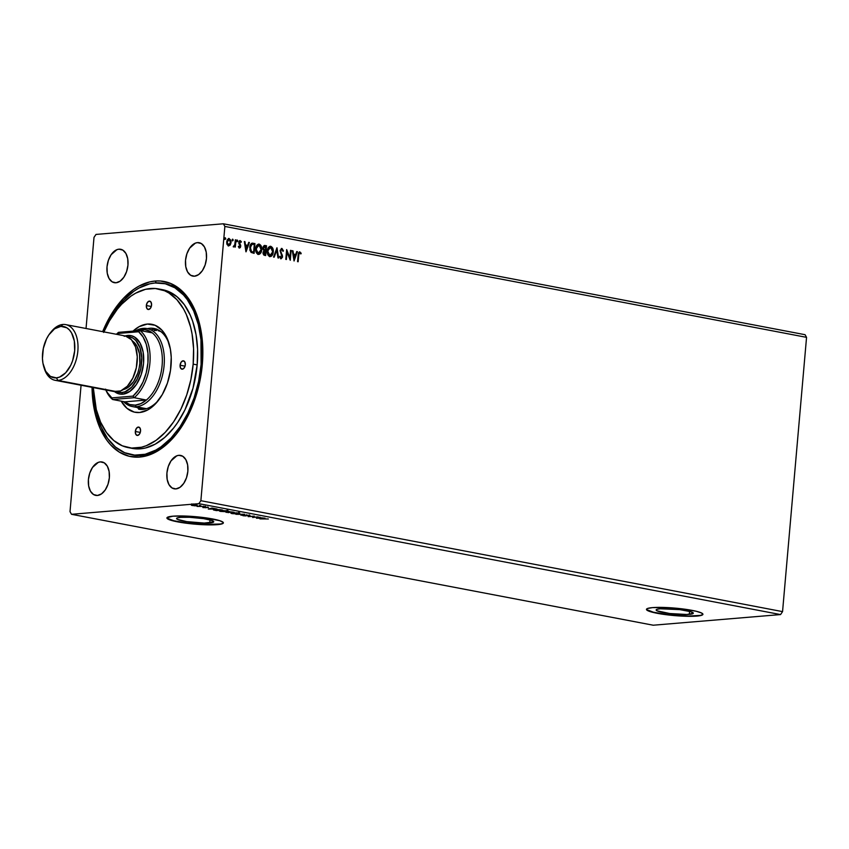 <?xml version="1.0" encoding="UTF-8"?>
<svg xmlns="http://www.w3.org/2000/svg" width="849" height="849" viewBox="0 0 849 849"><rect width="100%" height="100%" fill="white"/><g stroke="black" fill="none" stroke-linecap="round" stroke-linejoin="round"><path stroke-width="1.27" d="M689.335 614.347A18.646 2.462 5 0 1 668.545 613.371A18.646 2.462 5 0 1 656.139 609.943A18.646 2.462 5 0 1 660.108 608.786L679.741 609.614L690.916 611.747L693.251 613.349L686.809 614.485L669.702 613.519L657.062 610.813L656.192 609.784L656.829 609.359L660.108 608.786A18.646 2.462 5 0 1 680.898 609.762A18.646 2.462 5 0 1 693.304 613.19A18.646 2.462 5 0 1 689.335 614.347L689.59 611.365L689.335 614.347M209.777 522.92A18.646 2.462 5 0 1 188.987 521.933A18.646 2.462 5 0 1 176.592 518.506A18.646 2.462 5 0 1 180.561 517.349L189.401 517.285L203.58 518.643L211.359 520.31L213.693 521.912L204.269 523.069L186.759 521.615L177.505 519.386L176.719 518.845L177.271 517.922L180.561 517.349A18.646 2.462 5 0 1 201.34 518.325A18.646 2.462 5 0 1 213.746 521.753A18.646 2.462 5 0 1 209.777 522.92L210.032 519.928L209.777 522.92M166.935 517.805A28.346 3.746 -175 0 0 186.281 522.942A28.346 3.746 -175 0 0 217.365 524.364L217.344 524.65A28.346 3.746 5 0 1 185.761 523.154A28.346 3.746 5 0 1 166.903 517.943A28.346 3.746 5 0 1 172.941 516.181L166.988 517.699L168.304 519.27L173.695 521.021L187.523 523.377L213.513 524.852L220.315 524.279L223.298 523.122L223.181 522.368L219.753 520.681L202.762 517.444L186.377 516.086L172.941 516.181A28.346 3.746 5 0 1 204.524 517.667A28.346 3.746 5 0 1 223.372 522.878A28.346 3.746 5 0 1 217.344 524.65L217.365 524.364A28.346 3.746 -175 0 0 223.372 522.74M646.492 609.242A28.346 3.746 -175 0 0 665.839 614.379A28.346 3.746 -175 0 0 696.923 615.801L696.902 616.077A28.346 3.746 5 0 1 665.308 614.591A28.346 3.746 5 0 1 646.46 609.38A28.346 3.746 5 0 1 652.499 607.619L647.511 608.489L646.545 609.136L647.851 610.707L657.253 613.307L667.07 614.814L688.528 616.321L699.873 615.716L702.855 614.559L701.539 612.989L696.138 611.238L682.32 608.882L665.934 607.513L652.499 607.619A28.346 3.746 5 0 1 684.082 609.104A28.346 3.746 5 0 1 702.93 614.315A28.346 3.746 5 0 1 696.902 616.077L696.923 615.801A28.346 3.746 -175 0 0 702.93 614.177M178.863 455.319L182.206 455.966L178.863 455.319L176.794 455.817L171.031 460.858L168.282 466.494L166.924 472.989L167.157 479.345L168.951 484.609L172.029 487.963L175.923 488.907A17.001 10.262 100.8 0 1 174.204 488.822A17.001 10.262 100.8 0 1 167.083 471.588A17.001 10.262 100.8 0 1 178.863 455.319A17.001 10.262 100.8 0 1 180.582 455.414A17.001 10.262 100.8 0 1 187.703 472.638A17.001 10.262 100.8 0 1 175.923 488.907L180.041 487.294L183.755 483.368L186.504 477.732L187.862 471.237L187.629 464.881L185.835 459.627L182.758 456.263L178.863 455.319M118.956 249.182L122.298 249.818L118.956 249.182L116.886 249.68L111.123 254.721L108.375 260.356L107.016 266.851L107.25 273.208L109.043 278.472L112.121 281.826L116.016 282.77A17.001 10.262 100.8 0 1 114.297 282.685A17.001 10.262 100.8 0 1 107.176 265.45A17.001 10.262 100.8 0 1 118.956 249.182A17.001 10.262 100.8 0 1 120.675 249.277A17.001 10.262 100.8 0 1 127.796 266.501A17.001 10.262 100.8 0 1 116.016 282.77L120.134 281.157L123.848 277.23L126.597 271.595L127.955 265.1L127.721 258.743L125.928 253.48L122.85 250.126L118.956 249.182M197.467 242.623L200.81 243.26L197.467 242.623L195.397 243.111L189.635 248.163L186.897 253.798L185.528 260.293L185.772 266.65L187.565 271.903L190.643 275.267L194.527 276.201A17.001 10.262 100.8 0 1 192.819 276.116A17.001 10.262 100.8 0 1 185.687 258.892A17.001 10.262 100.8 0 1 197.467 242.623A17.001 10.262 100.8 0 1 199.186 242.708A17.001 10.262 100.8 0 1 206.307 259.943A17.001 10.262 100.8 0 1 194.527 276.201L198.655 274.588L202.37 270.672L205.108 265.026L206.466 258.542L206.233 252.174L204.439 246.921L201.362 243.567L197.467 242.623M100.352 461.888L103.695 462.525L100.352 461.888L98.272 462.387L92.509 467.428L89.771 473.063L88.413 479.558L88.646 485.915L90.44 491.178L93.517 494.532L97.412 495.476A17.001 10.262 100.8 0 1 95.693 495.381A17.001 10.262 100.8 0 1 88.572 478.157A17.001 10.262 100.8 0 1 100.352 461.888A17.001 10.262 100.8 0 1 102.06 461.973A17.001 10.262 100.8 0 1 109.192 479.207A17.001 10.262 100.8 0 1 97.412 495.476L101.53 493.863L105.244 489.937L107.982 484.301L109.351 477.807L109.107 471.45L107.324 466.186L104.236 462.832L100.352 461.888M131.892 454.799A87.15 52.596 -79.2 0 0 141.465 455.404L139.735 457.07A89.134 53.784 100.8 0 1 92.042 387.335L92.69 398.988L95.417 414.588L100.14 428.437L106.677 439.994L110.55 444.78L119.327 452.124L129.186 456.274L139.735 457.07L150.591 454.48L156.004 451.944L166.51 444.515L176.295 434.179L184.976 421.337L188.786 414.132L195.185 398.489L199.759 381.721L202.317 364.454L202.762 347.379L201.086 331.121L197.339 316.327L191.683 303.56L184.329 293.308L180.094 289.254L170.734 283.481L160.482 280.998L155.144 281.03L156.29 282.897L155.144 281.03L149.721 281.9L138.875 286.145L133.558 289.488L123.36 298.413L114.084 310.055L109.903 316.751L102.655 331.651A89.134 53.784 100.8 0 1 155.144 281.03A89.134 53.784 100.8 0 1 198.337 319.426A89.134 53.784 100.8 0 1 176.507 433.913A89.134 53.784 100.8 0 1 139.735 457.07L141.465 455.404A87.15 52.596 100.8 0 1 132.667 454.958A87.15 52.596 100.8 0 1 131.892 454.799M94.006 237.38L86.036 328.489L94.006 237.38L96.001 234.43L94.006 237.38M81.069 385.244L70.011 511.65L71.518 514.303L198.878 503.659L780.56 614.57L653.199 625.214L71.518 514.303L653.199 625.214L780.56 614.57L198.878 503.659L200.873 500.708L224.868 226.439L806.55 337.35L782.555 611.62L200.873 500.708L782.555 611.62L780.56 614.57L782.555 611.62L806.55 337.35L224.868 226.439L223.372 223.786L96.001 234.43L223.372 223.786L805.054 334.697L223.372 223.786L224.868 226.439L200.873 500.708L198.878 503.659L71.518 514.303L70.011 511.65L81.069 385.244M294.062 260.972L297.405 251.654L296.757 251.527L295.685 254.52L293.499 254.095L292.979 250.805L292.332 250.678L294.062 260.972L297.405 251.654L296.757 251.527L295.685 254.52L293.499 254.095L292.979 250.805L292.332 250.678L294.062 260.972M281.539 249.489L280.308 250.943L281.889 249.457L282.972 251.325L283.492 250.922L281.932 248.449L280.128 250.328L281.953 256.865L281.178 257.746L280.159 256.281L279.639 256.791L281.178 258.754L282.526 257.109L280.679 250.742L281.772 249.447L282.972 251.325L283.492 250.922L281.592 248.47L283.492 250.922L282.919 251.124L282.441 249.065L281.295 248.46M269.876 256.674L271.935 255.252L272.954 251.569L272.38 248.258L270.375 246.337C272.349 247.335 273.198 249.235 272.922 252.015L273.272 251.983C273.548 249.203 272.699 247.314 270.725 246.306L270.024 246.306L270.725 246.306C268.645 246.56 267.499 248.088 267.297 250.89C267.01 253.713 267.86 255.623 269.865 256.61C271.935 256.334 273.07 254.785 273.272 251.983L272.561 247.876L270.024 246.306L268.295 247.664L267.403 250.02L268.082 255.199L269.515 256.515L271.224 256.334L272.709 254.392L272.922 252.015C272.72 254.817 271.584 256.356 269.515 256.642M259.168 244.109L258.818 244.13C260.792 245.138 261.641 247.027 261.365 249.808L261.715 249.786C261.991 246.995 261.142 245.106 259.168 244.109L258.467 244.098L259.168 244.109C257.088 244.353 255.942 245.881 255.74 248.693C255.453 251.506 256.313 253.416 258.308 254.413C260.378 254.127 261.513 252.588 261.715 249.786L261.004 245.669L258.818 244.066L257.226 244.841L256.048 246.974L256.154 252.217L257.629 254.159L259.486 254.244L261.152 252.185L261.365 249.808C261.163 252.609 260.038 254.159 257.958 254.445M246.04 251.813L249.394 242.496L248.736 242.368L247.664 245.361L245.488 244.947L244.958 241.647L244.31 241.53L245.945 251.803L249.394 242.496L248.736 242.368L247.664 245.361L245.488 244.947L244.958 241.647L244.31 241.53L246.04 251.813M237.2 241.7L237.773 240.989L237.179 240.087L237.2 241.7L237.784 240.84L237.232 240.065L236.85 241.36L237.752 241.127L236.86 241.732M232.626 240.829L233.188 240.108L232.594 239.216L232.626 240.829L233.199 239.97L232.647 239.195L232.265 240.479L233.167 240.246L232.276 240.861M225.155 239.407L225.717 238.686L225.123 237.784L225.155 239.407L225.728 238.537L225.176 237.773L224.794 239.057L225.696 238.824L224.805 239.439M228.668 245.966L230.058 244.82L230.695 242.644L230.249 245.043L231.045 242.612L230.175 239.662L228.827 238.548L230.695 242.644L229.177 238.516L228.572 238.516L226.662 241.785L227.023 244.438L228.53 245.923L230.249 245.043L231.066 242.294L230.726 240.087L228.922 238.484L227.118 239.97L226.81 243.801L228.285 245.86L230.249 245.043L228.179 245.955M233.507 246.942L234.812 245.923L235.311 247.091L235.937 239.927L235.343 239.821L234.759 244.894L233.231 246.571L234.027 246.857L234.812 245.923L235.311 247.091L235.937 239.927L234.971 247.027L235.937 239.927L235.343 239.821L234.823 244.661L233.231 246.571L233.825 246.91M238.442 246.252L239.45 248.004L240.373 247.547L240.723 245.488L239.386 242.315L240.108 241.498L240.946 242.421L241.158 241.392L239.917 240.607L238.898 241.742L238.856 243.589L240.14 245.923L239.747 247.07L238.781 246.221L238.378 246.762L239.312 248.046M252.142 243.175L253.161 243.217L251.442 243.451L250.19 245.34L249.903 250.158L251.113 252.429L254.116 253.352L254.965 243.557L251.973 243.185M264.973 245.467L262.893 247.897L263.901 250.635L262.988 252.578L264.57 255.347L265.673 255.56L266.522 245.764L264.177 245.541L263.084 246.921L262.967 249.139L263.901 250.635L263.01 253.533L263.837 255.082L265.673 255.56L266.522 245.764L265.323 255.496L266.522 245.764L264.57 245.446M276.986 247.759L273.537 257.056L274.185 257.183L276.732 250.115L277.973 257.905L278.621 258.032L276.986 247.759L273.537 257.056L274.185 257.183L276.732 250.115L277.973 257.905L278.621 258.032L276.986 247.759M290.538 250.338L289.902 257.629L286.654 249.595L285.795 259.391L286.389 259.507L287.026 252.206L290.273 260.25L291.133 250.455L290.538 250.338L289.902 257.629L286.654 249.595L285.795 259.391L286.389 259.507L287.026 252.206L290.273 260.25L291.133 250.455L290.538 250.338M299.846 251.866L298.126 255.018L297.553 261.641L298.148 261.747L298.912 253.734L299.612 252.864L300.843 253.968L301.215 253.267L299.633 251.835L298.466 252.875L297.553 261.641L298.148 261.747L298.37 255.262L297.808 261.683L298.37 255.262L299.771 252.864L300.843 253.968L301.215 253.267L299.548 251.845M200.438 505.983L199.228 505.845L200.449 505.845M205.023 506.864L203.813 506.726L205.034 506.726M208.408 509.06L217.004 509.029L211.921 508.063L208.313 509.05L217.004 509.029L211.921 508.063L208.408 509.06M226.736 511.714L228.105 511.278L226.152 510.748L219.339 510.886L226.736 511.714C228.498 511.576 228.561 511.289 226.916 510.875L220.729 510.578C218.925 510.716 218.862 510.992 220.549 511.416L226.736 511.714C228.498 511.576 228.561 511.289 226.916 510.875M256.43 518.219L265.026 518.187L259.433 517.657L259.943 517.211L256.43 518.219L265.026 518.187L259.433 517.657L259.943 517.211L256.43 518.219M249.691 515.216L242.644 515.545L250.094 515.661L246.39 515.046L243.228 515.746L246.04 515.895L246.985 515.152L250.094 515.661M238.293 513.921L239.662 513.486L236.839 512.849L230.886 513.093L238.293 513.921C240.055 513.772 240.118 513.496 238.473 513.083L232.286 512.775C230.482 512.923 230.419 513.199 232.095 513.624L238.293 513.921C240.055 513.772 240.118 513.496 238.473 513.083M192.967 504.561L191.757 504.423L192.978 504.423M234.144 512.297L229.75 511.767L225.993 512.308L234.144 512.297M244.608 514.292L235.905 514.303L243.079 514.398L240.989 515.279L244.501 514.271L235.905 514.303L243.079 514.398L240.989 515.279L244.608 514.292M268.358 518.972L259.911 518.888L268.358 518.972M258.149 516.871L253.607 517.253L254.265 516.128L248.163 516.638L253.31 516.372L252.641 517.497L258.149 516.871L253.607 517.253L254.265 516.128L248.163 516.638L253.31 516.372L252.641 517.497L258.149 516.871M220.782 509.75L213.354 509.803L216.474 510.599L222.587 510.09L214.829 509.432L213.672 510.005L216.474 510.599L222.587 510.09L220.782 509.75M208.514 507.553L202.869 507.564L207.888 507.267M197.074 506.428L203.558 506.46L197.074 506.428M194.591 505.802L197.414 505.686L196.862 505.166L191.354 505.219L194.591 505.802L196.756 505.771L196.862 505.166L191.365 505.187L194.591 505.802M805.054 334.697L806.55 337.35L805.054 334.697M163.815 283.439L165.322 283.725A87.15 52.596 100.8 0 1 198.549 320.137A87.15 52.596 -79.2 0 0 164.536 283.587M176.963 433.33A87.15 52.596 100.8 0 1 141.465 455.404A87.15 52.596 -79.2 0 0 176.963 433.33M646.683 609.603L653.274 612.171L667.102 614.538L688.56 616.034L699.905 615.429M701.911 614.92L702.876 614.273M167.126 518.166L173.727 520.734L187.544 523.101L203.93 524.459L220.347 524.003M222.353 523.483L223.319 522.846M228.052 512.637L227.277 512.096L230.037 512.308L228.063 512.637M228.148 511.554L227.596 511.544M230.652 512.425L229.633 511.767L232.934 512.064L229.623 511.905L232.923 512.234L230.652 512.425M232.286 512.775C230.482 512.923 230.419 513.199 232.095 513.624M232.148 513.061C230.472 512.637 230.525 512.361 232.329 512.223M238.527 512.52C240.161 512.934 240.108 513.221 238.336 513.358M238.601 513.327L239.259 513.231M231.246 512.838L231.819 512.998M238.718 513.072L238.145 513.199M232.7 513.571L232.881 512.892L237.879 512.976L237.688 513.804L236.086 513.857L232.7 513.571L232.881 512.892L237.869 513.136L237.688 513.804L232.7 513.571L231.777 513.263L232.265 512.892M232.923 512.329L232.753 513.008M246.624 515.226L246.04 515.895L245.87 515.343M246.709 515.194L245.817 515.354M246.39 515.046L245.711 515.449M257.852 518.092L259.094 517.444L260.749 517.901L257.852 518.092M253.639 516.861L252.917 516.914L253.639 516.861M254.053 516.15L253.607 517.253L254.053 516.15M220.729 510.578C218.925 510.716 218.862 510.992 220.549 511.416M220.591 510.865C218.915 510.44 218.978 510.153 220.772 510.016M226.97 510.313C228.604 510.737 228.551 511.013 226.779 511.151M227.044 511.13L227.702 511.034M219.7 510.642L220.262 510.79M227.161 510.875L226.131 511.597L221.143 511.363L221.334 510.536L226.312 510.928L225.898 511.618L221.143 511.363L221.324 510.695L223.584 510.652L226.312 510.928L226.131 511.597M221.366 510.132L221.196 510.801M213.874 509.496L214.447 509.633M221.366 510.026L214.564 510.016L215.434 509.389L221.377 509.856L216.506 510.44L214.564 510.016L215.423 509.538L221.366 510.026M214.564 510.016L215.423 509.538M209.83 508.933L211.072 508.296L212.738 508.753L209.83 508.933M205.967 507.108L205.469 507.755L205.15 507.214M205.967 507.66L205.713 506.768M205.044 507.214L205.681 507.171M192.787 505.505L192.203 505.219L192.988 504.9L196.321 505.081L196.161 505.664L192.978 505.049M191.365 505.187L192.245 505.548M192.054 504.943L191.418 504.624L192.426 504.38M196.756 505.771L196.862 505.166M196.904 504.603L197.17 505.176M237.869 513.136L238.792 513.549L237.688 513.804M221.143 511.363L220.188 510.992L221.324 510.695M214.256 509.846L214.298 509.262M196.31 505.208L196.926 505.495L196.161 505.664M225.293 237.773L224.72 238.495M224.943 237.805L225.717 238.686M225.027 239.397L224.996 237.816M229.177 238.516L228.413 238.516M228.636 245.074L227.32 244.257L226.895 242.4L227.447 240.161L228.561 239.407M228.604 245.043L226.916 241.923L228.699 245.053L227.67 244.236L227.245 242.135L229.103 239.397L230.45 242.496L228.519 245.085M228.657 239.407L230.047 240.171L230.472 242.018L229.909 244.268L228.699 245.053M228.752 239.418L226.916 241.923L229.103 239.397M232.764 239.195L232.191 239.917M232.414 239.227L233.188 240.108M232.499 240.829L232.467 239.248M233.687 246.889L234.462 245.955L233.316 246.932M237.349 240.076L236.775 240.798M236.998 240.097L237.773 240.989M237.073 241.7L237.051 240.118M239.789 240.638L238.76 242.443L240.15 246.263L239.142 247.144L239.8 246.295M240.15 246.263L239.482 247.123M240.203 240.617L240.999 241.848L239.609 240.628M239.927 241.53L239.015 242.549L240.193 241.509L240.946 242.421L241.349 241.816L240.819 242.124L239.705 240.628M239.439 243.228L240.012 244.088L239.439 243.228M240.649 245.202L239.662 244.119L240.649 245.202L240.394 246.369L240.649 245.202M239.683 241.53L239.015 242.91L240.416 246.083L239.45 248.025L240.745 246.348L239.1 248.035M239.142 247.144L238.495 246.39M244.321 241.625L244.958 241.647L245.138 244.968L247.664 245.361L245.138 244.968L244.321 241.625M248.704 242.464L249.394 242.496L245.87 251.346L248.704 242.464M245.308 246.03L246.199 249.447L245.308 246.03L245.849 249.479L245.648 245.998L247.324 246.316L246.199 249.447L247.324 246.316L245.308 246.03M253.161 243.217C251.06 243.175 249.924 244.576 249.765 247.42L251.113 252.429L254.116 253.352L254.965 243.557L253.777 253.289L254.626 243.589L252.471 243.196M252.174 244.236L250.02 247.568L251.166 251.591L253.257 252.27L251.516 251.559L250.37 247.537L252.026 244.268L254.286 244.448L253.607 252.238L251.166 251.591L250.073 249.479L250.275 246.157L251.866 244.257M251.973 244.236L254.286 244.448L253.607 252.238L251.325 251.4L250.423 249.447L250.826 245.573L252.482 244.247M258.319 254.477L260.378 253.055L261.396 249.373L260.569 245.552L258.637 244.109M258.754 245.138L255.984 248.831L259.094 245.117L261.121 249.67L258.022 253.427L255.984 248.831L258.308 253.458L256.621 252.27L255.952 249.553L256.78 246.221L258.467 245.117M258.69 245.085L260.494 246.263L261.152 248.969L260.325 252.28L258.51 253.427L256.96 252.238L256.302 249.521L257.13 246.189L258.69 245.085M264.623 245.499L266.172 245.796L264.623 245.499M264.803 246.55L263.148 248.046L263.933 249.967L265.217 250.243L264.283 249.946L263.498 248.014L265.843 246.656L265.175 250.328L263.201 248.895L264.219 246.507M264.782 251.272L263.243 252.705L264.538 254.318L263.593 252.673L265.429 251.304L264.814 254.467L263.243 253.278L264.219 251.23M264.432 251.23L265.429 251.304L265.164 254.445L263.986 254.074L263.583 252.96L264.06 251.453L265.132 251.24M264.4 246.507L265.843 246.656L265.525 250.296L264.081 249.797L263.498 248.587L264.018 246.73L265.153 246.528M269.865 255.655L268.167 254.477L267.509 251.75L268.337 248.428L270.024 247.314M270.311 247.346L267.541 251.039L270.651 247.314L272.678 251.877L269.929 255.602L267.541 251.039L270.131 255.634M270.247 247.292L272.051 248.46L272.709 251.166L271.882 254.488L270.215 255.634L268.517 254.445L267.86 251.718L268.687 248.396L270.247 247.292M276.71 248.237L278.26 257.958L276.71 248.237M276.381 250.137L273.877 257.12L276.381 250.137M280.775 251.909L281.624 253.66L280.775 251.909M282.409 255.167L281.274 253.692L282.409 255.167L282.239 256.748L282.409 255.167M279.809 256.302L281.093 257.735L280.159 256.281L279.639 256.791L280.902 258.775M280.998 258.733L282.579 256.716L280.648 258.765M281.932 248.449L280.064 250.784L281.985 256.642L280.743 257.767L279.883 256.536M281.008 258.765L282.25 256.547L280.319 251.442L281.422 249.479M290.528 250.434L291.133 250.455L289.976 259.773L290.528 250.434M286.675 252.238L286.049 259.444L286.675 252.238M286.601 250.094L289.902 257.629L286.601 250.094M292.343 250.784L292.979 250.805L293.149 254.127L295.685 254.52L293.149 254.127L292.343 250.784M296.726 251.612L297.405 251.654L293.892 260.505L296.726 251.612M293.319 255.178L294.221 258.605L293.319 255.178L293.871 258.627L293.669 255.156L295.346 255.475L294.221 258.605L295.346 255.475L293.319 255.178M299.495 251.888L301.215 253.267L300.663 253.692L299.495 251.888M299.421 252.896L298.37 255.262L299.347 252.885M258.531 245.117L259.094 245.117M270.088 247.314L270.651 247.314M146.336 305.534L151.302 306.478L146.336 305.534L147.365 302.499L149.318 301.119L151.058 302.191L151.568 305.099A4.256 2.568 100.8 0 1 148.161 309.492A4.256 2.568 100.8 0 1 146.336 305.534A4.256 2.568 100.8 0 1 149.753 301.14A4.256 2.568 100.8 0 1 151.568 305.099L150.538 308.123L148.586 309.514L146.845 308.442L146.336 305.534M180.084 365.219L185.05 366.174L180.084 365.219L181.113 362.183L183.066 360.804L184.806 361.876L185.315 364.783A4.256 2.568 100.8 0 1 181.909 369.177A4.256 2.568 100.8 0 1 180.084 365.219A4.256 2.568 100.8 0 1 183.501 360.825A4.256 2.568 100.8 0 1 185.315 364.783L184.297 367.819L182.333 369.198L180.593 368.126L180.084 365.219M135.32 431.472L140.287 432.428L135.32 431.472L136.339 428.437L138.302 427.058L140.043 428.129L140.552 431.037A4.256 2.568 100.8 0 1 137.135 435.431A4.256 2.568 100.8 0 1 135.32 431.472A4.256 2.568 100.8 0 1 138.727 427.079A4.256 2.568 100.8 0 1 140.552 431.037L139.523 434.072L137.57 435.452L135.819 434.38L135.32 431.472M171.01 365.983A44.785 27.019 100.8 0 1 158.041 400.877A44.785 27.019 100.8 0 1 121.195 401.142L127.032 408.369L134.269 412.105L139.576 412.508L147.747 409.929L155.547 403.774L162.297 394.552L167.433 383.079L170.5 370.323L171.233 357.397L170.394 349.236L167.211 338.454L161.979 330.24L155.144 325.305L147.312 324.063L139.14 326.642L133.028 331.131A44.785 27.019 100.8 0 1 169.015 343.357A44.785 27.019 100.8 0 1 171.01 365.983M136.997 407.446A41.102 24.801 -79.2 0 0 140.881 409.462L136.997 407.446M158.901 399.762A41.102 24.801 100.8 0 1 138.631 409.207M162.52 289.689L168.548 291.515L177.038 296.747L184.382 304.749L190.303 315.234L192.659 321.272L196.055 334.686L197.573 349.406L197.17 364.89A80.782 48.743 -79.2 0 0 162.573 289.7L158.572 288.936A80.782 48.743 100.8 0 1 193.169 364.125L197.17 364.89L192.999 388.226L184.912 409.908L177.664 422.505L173.589 428.066L164.727 437.437L155.197 444.165L145.37 448.017L140.456 448.813L132.264 448.389A80.782 48.743 -79.2 0 0 197.17 364.89L193.169 364.125L193.572 348.642L192.054 333.922L190.59 327.014L186.313 314.47L183.543 308.94L176.868 299.655L168.919 293.001L164.557 290.751L155.261 288.501L145.519 289.307L135.691 293.16L130.863 296.184L121.619 304.271L117.289 309.259L109.436 320.901L103.918 331.895A80.782 48.743 100.8 0 1 158.572 288.936M103.896 331.895A87.15 52.596 100.8 0 1 163.761 283.439A87.15 52.596 100.8 0 1 201.096 364.561L202.285 364.783L201.096 364.561L200.969 339.77L198.305 324.52L193.689 310.978L187.3 299.676L183.511 294.996L174.926 287.822L165.29 283.768L154.964 282.982L149.679 283.842L139.066 287.991L133.866 291.249L123.89 299.984L119.221 305.364L110.741 317.919L103.674 332.437M142.643 408.507L145.678 408.91A39.68 23.942 100.8 0 1 143.343 408.656M161.14 331.598L158.179 330.696A39.68 23.942 100.8 0 1 160.472 331.333M93.284 387.568L93.91 398.319L96.574 413.569L101.19 427.111L107.579 438.413L115.506 447.062L124.665 452.708L134.683 455.128L145.2 454.257L155.813 450.097L161.013 446.839L170.989 438.116L180.052 426.729L187.862 413.134L194.124 397.841L198.592 381.434L201.096 364.561A87.15 52.596 100.8 0 1 131.117 454.661A87.15 52.596 100.8 0 1 93.284 387.568L96.298 409.547L100.575 422.102L106.507 432.576L113.851 440.589L122.33 445.821L131.627 448.07L141.369 447.253L146.304 445.704L156.025 440.387L165.268 432.3L173.674 421.751L180.911 409.144L186.716 394.965L190.855 379.768L193.169 364.125A80.782 48.743 100.8 0 1 128.316 447.635A80.782 48.743 100.8 0 1 93.294 387.579M130.321 447.943A80.782 48.743 -79.2 0 0 132.306 448.399L128.316 447.635M156.216 329.051A41.102 24.801 -79.2 0 0 151.865 329.497M147.408 328.648A41.102 24.801 100.8 0 1 154.03 328.467A41.102 24.801 100.8 0 1 169.397 344.705A41.102 24.801 -79.2 0 0 147.408 328.648M156.778 329.083L151.822 329.508M154.2 330.494L156.577 330.484M50.643 332.511A28.346 17.107 100.8 0 1 62.858 324.467L60.884 326.366A26.075 15.738 100.8 0 1 74.68 350.775A26.075 15.738 100.8 0 1 56.384 377.858L57.965 380.437A28.346 17.107 -79.2 0 0 77.853 350.998A28.346 17.107 -79.2 0 0 62.858 324.467A28.346 17.107 100.8 0 1 65.713 324.615A28.346 17.107 100.8 0 1 77.588 353.333A28.346 17.107 100.8 0 1 57.965 380.437L117.236 391.739A28.346 17.107 -79.2 0 0 136.869 364.635A28.346 17.107 -79.2 0 0 124.994 335.917L65.713 324.615M124.187 336.289L127.806 335.429L126.777 336.416L127.806 335.429L131.33 335.695L134.62 337.074L140.011 342.954L143.152 352.155L143.555 363.276L141.178 374.642L136.371 384.512L129.876 391.378L122.67 394.201A29.757 17.956 -79.2 0 0 143.555 363.276A29.757 17.956 -79.2 0 0 127.806 335.429A29.757 17.956 -79.2 0 0 125.164 335.949M126.575 336.618L129.929 336.873L133.07 338.189L135.861 340.523L140 347.835L141.719 357.716L140.764 368.636L137.273 378.941L131.786 387.059L125.132 391.771L121.683 392.588L122.67 394.201L119.147 393.936L114.551 391.622A29.757 17.956 -79.2 0 0 122.67 394.201L121.683 392.588L116.642 391.771A28.346 17.107 100.8 0 0 121.683 392.588A28.346 17.107 100.8 0 0 141.528 363.616A28.346 17.107 100.8 0 0 127.17 336.586M132.168 340.831L136.785 345.861L139.48 353.746L139.83 363.287L139.098 368.233L137.793 373.029L133.675 381.488L128.103 387.367L123.328 389.574A25.512 15.388 -79.2 0 0 139.247 367.49A25.512 15.388 -79.2 0 0 132.571 341.086M55.1 380.299L114.382 391.601A28.346 17.107 -79.2 0 0 117.236 391.739L57.965 380.437A28.346 17.107 100.8 0 1 55.1 380.299A28.346 17.107 100.8 0 1 43.989 367.405M125.493 336.024L131.415 339.674L135.553 346.997L137.273 356.867L136.318 367.787L132.837 378.092L127.35 386.21L120.685 390.922L113.883 391.485M60.884 326.366L66.859 327.81L69.427 329.964L71.581 332.957L74.33 341.022L74.68 350.775L72.6 360.729L70.732 365.303L65.681 372.775L59.557 377.105L56.384 377.858L50.409 376.415L45.687 371.268L42.938 363.213L42.45 358.458L43.331 348.408L46.536 338.921L48.871 334.856L54.569 328.839L60.884 326.366L62.858 324.467A28.346 17.107 -79.2 0 0 51.163 331.832L50.133 333.137A26.075 15.738 100.8 0 1 60.884 326.366M43.745 366.63L44.222 368.233A28.346 17.107 -79.2 0 0 57.965 380.437L56.384 377.858A26.075 15.738 100.8 0 1 43.745 366.63A26.075 15.738 100.8 0 1 50.133 333.137M136.901 330.802A38.258 23.093 100.8 0 1 141.868 329.571L143.099 328.383A39.68 23.942 -79.2 0 0 135.384 330.93A39.68 23.942 100.8 0 1 143.099 328.383A39.68 23.942 100.8 0 1 147.1 328.584A39.68 23.942 100.8 0 1 163.73 368.795A39.68 23.942 100.8 0 1 136.243 406.745L135.256 405.132A38.258 23.093 100.8 0 1 124.835 401.842L112.62 399.508L134.206 397.703L146.41 400.038L124.835 401.842L129.791 404.538L135.256 405.132L140.902 403.604L146.41 400.038A38.258 23.093 -79.2 0 0 162.117 365.388A38.258 23.093 -79.2 0 0 152.289 332.872A38.258 23.093 100.8 0 1 162.117 365.388A38.258 23.093 100.8 0 1 146.41 400.038A38.258 23.093 100.8 0 1 135.256 405.132L136.243 406.745A39.68 23.942 -79.2 0 0 164.101 365.526A39.68 23.942 -79.2 0 0 143.099 328.383L141.868 329.571A38.258 23.093 100.8 0 1 152.289 332.872L149.891 331.259L144.638 329.603L136.222 331.099M136.243 406.745L146.442 408.698L136.243 406.745A39.68 23.942 100.8 0 1 132.242 406.544A39.68 23.942 100.8 0 1 123.54 401.598A39.68 23.942 -79.2 0 0 136.243 406.745M112.62 399.508A38.258 23.093 100.8 0 1 105.807 389.967A38.258 23.093 -79.2 0 0 112.62 399.508L134.206 397.703L146.41 400.038L124.835 401.842L112.62 399.508L111.845 397.884L132.996 396.112L138.493 389.967L143.014 381.986L146.24 372.743L147.917 362.916L147.938 353.237L146.304 344.397L143.12 337.053L138.631 331.747L117.48 333.508L116.589 334.315A36.847 22.233 100.8 0 1 117.48 333.508L138.631 331.747A36.847 22.233 100.8 0 1 147.917 362.916A36.847 22.233 100.8 0 1 132.996 396.112L134.206 397.703A38.258 23.093 -79.2 0 0 149.902 363.054A38.258 23.093 -79.2 0 0 140.074 330.537A38.258 23.093 100.8 0 1 149.902 363.054A38.258 23.093 100.8 0 1 134.206 397.703L132.996 396.112L111.845 397.884L112.62 399.508M116.419 334.283A38.258 23.093 100.8 0 1 118.499 332.341L117.48 333.508L118.499 332.341A38.258 23.093 -79.2 0 0 116.419 334.283M152.289 332.872L140.074 330.537L118.499 332.341L140.074 330.537L138.631 331.747L140.074 330.537L152.289 332.872M105.584 389.129L107.356 392.578L111.845 397.884A36.847 22.233 100.8 0 1 105.976 389.999M191.757 504.433L191.8 503.871M193.179 504.508L193.232 503.945M226.863 512.34L226.916 511.777M229.177 512.032L229.23 511.469M239.673 513.549L239.726 512.987M231.745 513.189L231.798 512.626M238.813 513.507L238.856 512.945M249.51 515.449L249.553 514.897M246.518 515.343L246.56 514.781M243.493 515.545L243.546 514.982M228.116 511.342L228.169 510.78M220.188 510.981L220.241 510.419M227.256 511.3L227.299 510.748M203.357 507.426L203.41 506.874M207.772 507.49L207.814 506.927M205.999 507.617L206.052 507.055M203.813 506.726L203.856 506.174M205.235 506.8L205.288 506.248M199.228 505.855L199.271 505.293M200.651 505.93L200.704 505.367M192.182 505.261L192.235 504.699M196.947 505.463L197 504.9M132.667 454.958L131.117 454.661M143.364 408.666L132.242 406.544"/></g></svg>
